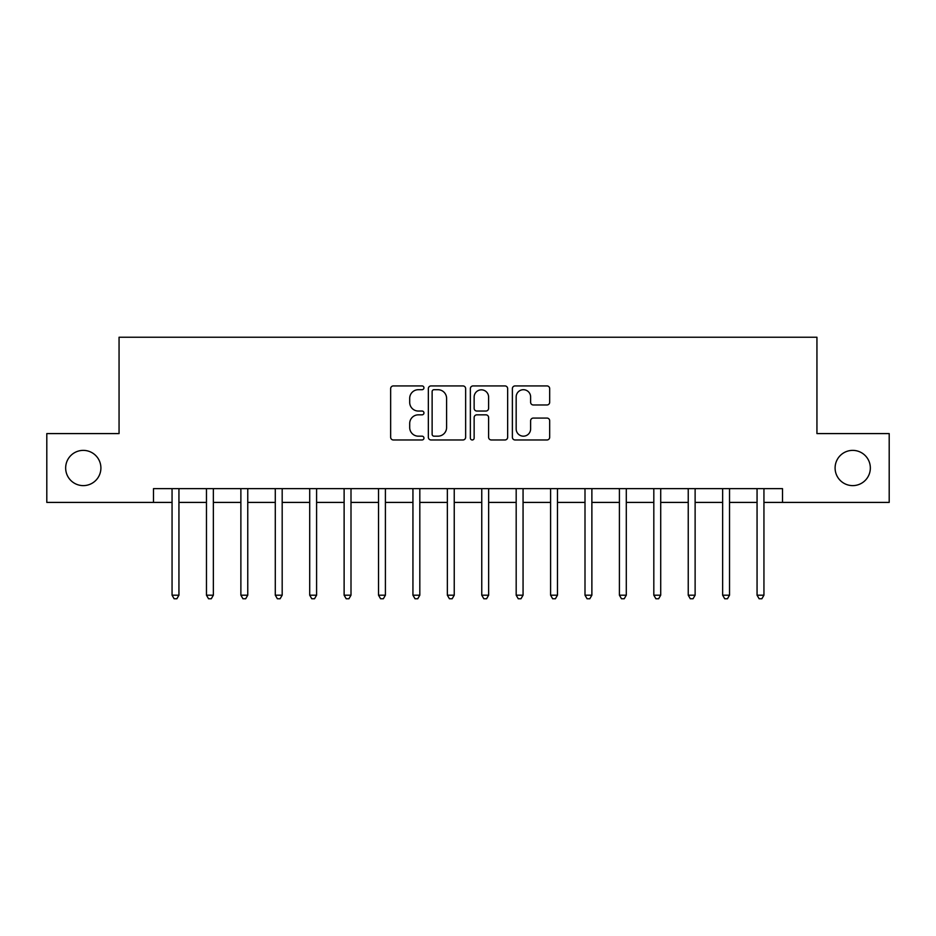 <?xml version="1.0" encoding="UTF-8"?>
<svg xmlns="http://www.w3.org/2000/svg" width="936" height="936" viewBox="0 0 936 936"><rect width="100%" height="100%" fill="white"/><g stroke="black" fill="none" stroke-linecap="round" stroke-linejoin="round"><path stroke-width="1.4" d="M423.95 387.808A1.895 1.895 0 0 0 422.066 385.925L393.354 385.925A2.703 2.703 0 0 0 390.651 388.627L390.651 437.264A2.703 2.703 0 0 0 393.354 439.967L422.066 439.967A1.895 1.895 0 0 0 423.95 438.071A1.895 1.895 0 0 0 422.066 436.176L418.345 436.176A8.646 8.646 0 0 1 409.699 427.53L409.699 423.481A8.646 8.646 0 0 1 418.345 414.835L422.066 414.835A1.895 1.895 0 0 0 423.95 412.94A1.895 1.895 0 0 0 422.066 411.044L418.345 411.044A8.646 8.646 0 0 1 409.699 402.398L409.699 398.35A8.646 8.646 0 0 1 418.345 389.704L422.066 389.704A1.895 1.895 0 0 0 423.95 387.808M835.099 468A17.62 17.62 0 0 0 852.719 485.62A17.62 17.62 0 0 0 870.34 468A17.62 17.62 0 0 0 852.719 450.38A17.62 17.62 0 0 0 835.099 468M65.66 468A17.62 17.62 0 0 0 83.281 485.62A17.62 17.62 0 0 0 100.901 468A17.62 17.62 0 0 0 83.281 450.38A17.62 17.62 0 0 0 65.66 468M546.975 404.972A2.703 2.703 0 0 0 549.678 402.269L549.678 388.627A2.703 2.703 0 0 0 546.975 385.925L515.081 385.925A2.703 2.703 0 0 0 512.378 388.627L512.378 437.264A2.703 2.703 0 0 0 515.081 439.967L546.975 439.967A2.703 2.703 0 0 0 549.678 437.264L549.678 420.779A2.703 2.703 0 0 0 546.975 418.076L533.321 418.076A2.703 2.703 0 0 0 530.618 420.779L530.618 428.957A7.231 7.231 0 0 1 523.399 436.176A7.231 7.231 0 0 1 516.169 428.957L516.169 396.934A7.231 7.231 0 0 1 523.399 389.704A7.231 7.231 0 0 1 530.618 396.934L530.618 402.269A2.703 2.703 0 0 0 533.321 404.972L546.975 404.972M153.481 502.41L46.8 502.41L46.8 433.59L119.059 433.59L119.059 337.241L816.941 337.241L816.941 433.59L889.2 433.59L889.2 502.41L782.519 502.41L782.519 488.65L153.481 488.65L153.481 502.41L172.06 502.41M465.637 388.627A2.703 2.703 0 0 0 462.934 385.925L431.051 385.925A2.703 2.703 0 0 0 428.349 388.627L428.349 437.264A2.703 2.703 0 0 0 431.051 439.967L462.934 439.967A2.703 2.703 0 0 0 465.637 437.264L465.637 388.627M473.066 385.925L504.949 385.925A2.703 2.703 0 0 1 507.651 388.627L507.651 437.264A2.703 2.703 0 0 1 504.949 439.967L491.306 439.967A2.703 2.703 0 0 1 488.604 437.264L488.604 417.538A2.703 2.703 0 0 0 485.901 414.835L476.845 414.835A2.703 2.703 0 0 0 474.142 417.538L474.142 438.071A1.895 1.895 0 0 1 472.259 439.967A1.895 1.895 0 0 1 470.363 438.071L470.363 388.627A2.703 2.703 0 0 1 473.066 385.925M178.94 502.41L206.47 502.41M213.349 502.41L240.88 502.41M247.759 502.41L275.289 502.41M282.181 502.41L309.711 502.41M316.59 502.41L344.12 502.41M351 502.41L378.53 502.41M385.41 502.41L412.94 502.41M419.819 502.41L447.349 502.41M454.241 502.41L481.759 502.41M488.65 502.41L516.181 502.41M523.06 502.41L550.59 502.41M557.47 502.41L585 502.41M591.88 502.41L619.41 502.41M626.289 502.41L653.819 502.41M660.711 502.41L688.241 502.41M695.12 502.41L722.65 502.41M729.53 502.41L757.06 502.41M763.94 502.41L782.519 502.41M434.023 389.704A1.895 1.895 0 0 0 432.128 391.599L432.128 434.292A1.895 1.895 0 0 0 434.023 436.176L437.943 436.176A8.646 8.646 0 0 0 446.589 427.53L446.589 398.35A8.646 8.646 0 0 0 437.943 389.704L434.023 389.704M488.604 397.063A7.231 7.231 0 0 0 481.373 389.832A7.231 7.231 0 0 0 474.142 397.063L474.142 408.342A2.703 2.703 0 0 0 476.845 411.044L485.901 411.044A2.703 2.703 0 0 0 488.604 408.342L488.604 397.063M179.279 488.65L179.139 489.001A2.749 2.749 0 0 0 178.94 490.019L178.94 595.191L172.06 595.191L172.06 490.019A2.749 2.749 0 0 0 171.861 489.001L171.721 488.65M178.94 595.191L176.881 598.759L174.119 598.759L172.06 595.191M213.689 488.65L213.548 489.001A2.749 2.749 0 0 0 213.349 490.019L213.349 595.191L206.47 595.191L206.47 490.019A2.749 2.749 0 0 0 206.271 489.001L206.131 488.65M213.349 595.191L211.29 598.759L208.541 598.759L206.47 595.191M248.099 488.65L247.958 489.001A2.749 2.749 0 0 0 247.759 490.019L247.759 595.191L240.88 595.191L240.88 490.019A2.749 2.749 0 0 0 240.681 489.001L240.54 488.65M247.759 595.191L245.7 598.759L242.951 598.759L240.88 595.191M282.52 488.65L282.379 489.001A2.749 2.749 0 0 0 282.181 490.019L282.181 595.191L275.289 595.191L275.289 490.019A2.749 2.749 0 0 0 275.09 489.001L274.95 488.65M282.181 595.191L280.11 598.759L277.36 598.759L275.289 595.191M316.93 488.65L316.789 489.001A2.749 2.749 0 0 0 316.59 490.019L316.59 595.191L309.711 595.191L309.711 490.019A2.749 2.749 0 0 0 309.512 489.001L309.371 488.65M316.59 595.191L314.519 598.759L311.77 598.759L309.711 595.191M351.339 488.65L351.199 489.001A2.749 2.749 0 0 0 351 490.019L351 595.191L344.12 595.191L344.12 490.019A2.749 2.749 0 0 0 343.921 489.001L343.781 488.65M351 595.191L348.941 598.759L346.18 598.759L344.12 595.191M385.749 488.65L385.609 489.001A2.749 2.749 0 0 0 385.41 490.019L385.41 595.191L378.53 595.191L378.53 490.019A2.749 2.749 0 0 0 378.331 489.001L378.191 488.65M385.41 595.191L383.35 598.759L380.589 598.759L378.53 595.191M420.159 488.65L420.018 489.001A2.749 2.749 0 0 0 419.819 490.019L419.819 595.191L412.94 595.191L412.94 490.019A2.749 2.749 0 0 0 412.741 489.001L412.6 488.65M419.819 595.191L417.76 598.759L415.011 598.759L412.94 595.191M454.58 488.65L454.44 489.001A2.749 2.749 0 0 0 454.241 490.019L454.241 595.191L447.349 595.191L447.349 490.019A2.749 2.749 0 0 0 447.151 489.001L447.01 488.65M454.241 595.191L452.17 598.759L449.42 598.759L447.349 595.191M488.99 488.65L488.849 489.001A2.749 2.749 0 0 0 488.65 490.019L488.65 595.191L481.759 595.191L481.759 490.019A2.749 2.749 0 0 0 481.56 489.001L481.42 488.65M488.65 595.191L486.58 598.759L483.83 598.759L481.759 595.191M523.399 488.65L523.259 489.001A2.749 2.749 0 0 0 523.06 490.019L523.06 595.191L516.181 595.191L516.181 490.019A2.749 2.749 0 0 0 515.982 489.001L515.841 488.65M523.06 595.191L520.989 598.759L518.24 598.759L516.181 595.191M557.809 488.65L557.669 489.001A2.749 2.749 0 0 0 557.47 490.019L557.47 595.191L550.59 595.191L550.59 490.019A2.749 2.749 0 0 0 550.391 489.001L550.251 488.65M557.47 595.191L555.411 598.759L552.649 598.759L550.59 595.191M592.219 488.65L592.078 489.001A2.749 2.749 0 0 0 591.88 490.019L591.88 595.191L585 595.191L585 490.019A2.749 2.749 0 0 0 584.801 489.001L584.661 488.65M591.88 595.191L589.82 598.759L587.059 598.759L585 595.191M626.629 488.65L626.488 489.001A2.749 2.749 0 0 0 626.289 490.019L626.289 595.191L619.41 595.191L619.41 490.019A2.749 2.749 0 0 0 619.211 489.001L619.07 488.65M626.289 595.191L624.23 598.759L621.481 598.759L619.41 595.191M661.05 488.65L660.91 489.001A2.749 2.749 0 0 0 660.711 490.019L660.711 595.191L653.819 595.191L653.819 490.019A2.749 2.749 0 0 0 653.62 489.001L653.48 488.65M660.711 595.191L658.64 598.759L655.89 598.759L653.819 595.191M695.46 488.65L695.319 489.001A2.749 2.749 0 0 0 695.12 490.019L695.12 595.191L688.241 595.191L688.241 490.019A2.749 2.749 0 0 0 688.042 489.001L687.902 488.65M695.12 595.191L693.049 598.759L690.3 598.759L688.241 595.191M729.869 488.65L729.729 489.001A2.749 2.749 0 0 0 729.53 490.019L729.53 595.191L722.65 595.191L722.65 490.019A2.749 2.749 0 0 0 722.452 489.001L722.311 488.65M729.53 595.191L727.459 598.759L724.71 598.759L722.65 595.191M764.279 488.65L764.139 489.001A2.749 2.749 0 0 0 763.94 490.019L763.94 595.191L757.06 595.191L757.06 490.019A2.749 2.749 0 0 0 756.861 489.001L756.721 488.65M763.94 595.191L761.881 598.759L759.119 598.759L757.06 595.191"/></g></svg>
